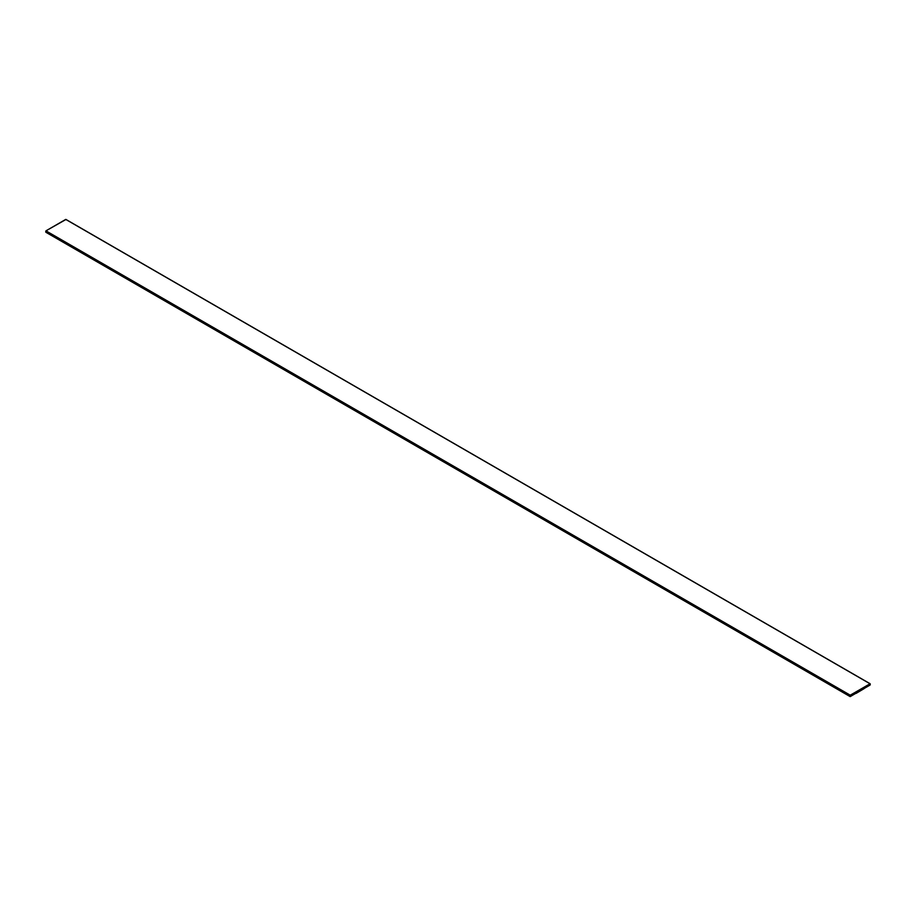 <?xml version="1.0" encoding="UTF-8"?>
<svg xmlns="http://www.w3.org/2000/svg" width="916" height="916" viewBox="0 0 916 916"><rect width="100%" height="100%" fill="white"/><g stroke="black" fill="none" stroke-linecap="round" stroke-linejoin="round"><path stroke-width="1.37" d="M65.906 219.508L45.96 230.843L45.8 232.137L850.254 696.584L870.2 684.882L850.254 696.584L850.254 695.187L870.04 683.771L870.2 684.882L870.2 683.863M65.746 219.416L870.04 683.771L65.746 219.416L45.96 230.843L850.254 695.187L45.8 231.118L850.094 695.473L45.8 231.118L45.8 232.137L850.094 696.492L45.8 232.137M870.12 683.909L850.254 695.29L850.254 696.492L870.12 684.928L870.04 683.863L870.04 685.065L850.254 696.492M870.04 683.771L850.254 695.187L850.094 696.492M850.174 696.446L850.254 695.29L870.04 683.863L870.028 685.065L850.163 696.446L870.028 685.065L870.028 683.863M864.166 688.592L856.117 693.378L864.166 688.592M870.154 683.76L65.86 219.405M850.14 696.595L45.846 232.24"/></g></svg>
